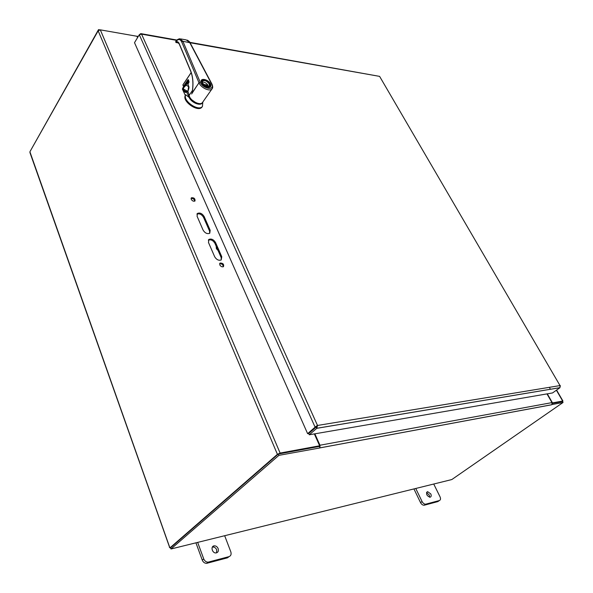 <?xml version="1.0" encoding="UTF-8"?>
<svg xmlns="http://www.w3.org/2000/svg" width="593" height="593" viewBox="0 0 593 593"><rect width="100%" height="100%" fill="white"/><g stroke="black" fill="none" stroke-linecap="round" stroke-linejoin="round"><path stroke-width="0.89" d="M214.681 256.754L208.469 242.47L208.906 239.424C211.404 238.475 213.621 239.505 215.541 242.53L221.775 256.732L221.226 259.949C218.721 260.801 216.534 259.734 214.681 256.754M221.263 259.919L221.137 257.488L214.918 243.293C213.02 240.306 210.826 239.261 208.328 240.165M203.11 230.151L197.084 216.275L197.402 213.473C199.878 212.42 202.117 213.428 204.125 216.489L210.174 230.284L209.766 233.249C207.268 234.205 205.052 233.175 203.11 230.151M209.707 233.294L209.551 231.055L203.51 217.268C201.613 214.303 199.411 213.265 196.92 214.155M194.712 201.168C194.296 199.189 193.081 198.27 191.065 198.396M191.213 199.3L191.361 197.803C194.015 197.528 195.23 198.588 195.008 200.975C193.622 201.583 192.362 201.027 191.213 199.3M223.279 266.768C223.02 264.619 221.804 263.596 219.632 263.707M219.781 264.878L220.099 263.04C223.027 263.077 224.147 264.293 223.442 266.68C222.034 267.146 220.811 266.546 219.781 264.878M136.768 36.232L137.821 37.189M551.964 404.478L551.987 402.61L546.976 393.893M551.668 404.767L319.694 447.945M319.946 447.626L319.961 445.232L314.861 433.817M169.672 547.517L29.969 152.668L29.946 151.697L98.156 30.806L100.313 29.85L136.961 36.269L137.561 37.611M169.442 547.45L169.976 547.836L277.405 454.32L280.104 453.067L319.642 445.78L318.856 446.44L278.799 453.934M314.342 433.906L319.642 445.78M552.187 403.121L552.498 402.899L547.295 393.841M552.498 402.899L562.668 401.031L562.52 401.572M561.964 401.624L552.224 403.351M99.654 29.85L98.505 29.65L30.243 151.178M98.734 30.206L98.505 29.65M169.976 547.836L170.688 547.665M319.983 447.708L319.412 446.433L278.332 454.023L278.895 455.35L319.649 447.989M552.001 404.537L563.053 402.484L451.881 479.507L450.472 479.893M552.231 403.418L562.498 401.528L563.053 402.484M451.206 479.707L170.977 548.992L170.547 547.784L278.332 454.023M170.977 548.992L278.895 455.35M413.936 488.928L420.533 502.612C421.527 504.398 422.742 505.273 424.18 505.236L437.842 501.596L439.383 500.544L425.722 504.176C424.291 504.213 423.076 503.338 422.075 501.545L415.76 488.476M429.606 497.23L429.265 494.992L426.523 492.709M433.735 484.029L440.043 496.823C440.851 498.75 440.629 499.995 439.383 500.544M430.8 493.925C431.519 495.718 431.274 496.815 430.044 497.223C426.612 495.785 425.796 493.932 427.605 491.656L430.8 493.925M195.942 542.862L202.272 560.133C203.206 562.26 204.674 563.328 206.66 563.343L227.512 557.82L229.002 556.642L208.136 562.149C206.142 562.134 204.681 561.06 203.74 558.932L197.677 542.432M216.578 552.832L216.69 549.807C215.83 547.925 214.525 547.005 212.776 547.05L212.331 547.139M224.688 535.753L230.818 551.816C231.529 554.255 230.922 555.863 229.002 556.642M218.157 548.614C218.787 550.986 218.105 552.424 216.111 552.921C212.19 553.491 210.263 546.131 214.236 545.842C215.993 545.805 217.297 546.724 218.157 548.614M549.326 387.333L549.548 387.726M549.881 388.304L550.445 389.275M316.173 426.234L316.454 426.5L317.507 425.463L316.173 426.234L307.634 433.676L134.507 42.681L139.296 34.735L141.571 34.135L140.786 33.623L139.748 34.364M316.454 426.5L308.686 433.498L307.634 433.676M316.714 426.152L316.217 427.034L315.12 427.212L139.296 34.735M560.014 385.576L559.962 387.689L552.55 392.937L309.264 434.78L316.825 428.279L317.507 425.463L560.014 385.576L379.609 76.378L560.014 385.576M559.962 387.689L316.766 428.324L316.188 427.049L308.701 433.505L309.264 434.78M560.318 386.221L560.4 385.761M189.856 42.34L379.609 76.378L190.086 42.74M218.031 250.402L216.393 248.712L216.163 246.139M190.353 98.082C192.117 100.854 194.571 102.604 197.728 103.33M188.693 86.6L186.024 85.184L183.333 88.075L183.852 89.321L183.445 89.506L184.846 92.115L185.75 92.486L186.736 91.878L187.966 92.011M186.706 92.063L189.219 97.519C191.391 102.774 200.901 106.481 202.332 102.678M187.796 91.315L183.852 89.321L184.697 91.129L187.848 91.7M183.682 87.238L182.97 88.209L183.445 89.506M183.333 88.075L182.385 89.076L185.312 95.451L185.787 94.761L189.219 97.519M202.813 102.026L202.45 106.414C198.581 111.929 182.325 100.61 185.787 94.761M185.831 84.94L183.482 87.067M188.715 80.796L188.989 81.478M182.385 89.076L183.059 87.468M202.28 106.658L201.976 107.096C198.099 112.618 181.858 101.307 185.312 95.451M188.819 81.019L186.024 85.184L188.47 81.026M210.159 83.917L209.588 82.968C206.638 79.825 204.074 78.913 201.894 80.24C199.493 82.872 208.136 89.343 210.174 86.452L210.159 83.917M209.648 83.843C207.624 79.321 199.626 78.736 202.754 83.376L206.816 86.422C209.47 86.963 210.411 86.104 209.648 83.843M207.802 86.63L209.247 86.081L209.24 84.028C206.987 80.959 204.748 79.959 202.524 81.033L202.413 82.761M202.257 82.101C204.348 81.916 206.231 82.916 207.913 85.095L207.365 85.889M208.469 86.556L208.358 86.029L204.993 85.548M207.913 85.095L203.673 84.488M211.923 84.058L190.094 42.763L182.874 41.273L179.805 38.76C177.937 39.079 176.573 40.027 175.706 41.599L175.973 42.488L177.937 42.34M190.827 71.234L190.664 70.826C193.125 77.075 193.614 84.414 192.125 92.834L198.996 82.783L200.249 82.264C202.954 89.135 215.518 90.862 211.575 83.895L189.686 42.481L186.172 39.894L180.783 38.938M200.249 82.264L182.874 41.273L181.651 41.784C179.99 38.767 178.011 38.827 175.706 41.962L175.706 41.599M178.678 42.985L176.114 42.533L175.81 41.97C177.24 41.265 178.367 41.799 179.197 43.585L179.375 44.001M202.687 102.211L202.458 102.537C200.041 106.08 189.604 100.41 189.174 95.273L187.892 91.3M191.628 94.005L196.728 86.104M192.125 92.834L192.769 88.29M192.436 90.499L189.174 95.273M191.835 99.854L195.594 102.53M178.626 42.918L175.81 41.97M182.992 85.259L183.43 86.452L187.966 79.714L188.433 79.973L183.882 86.734L183.43 86.452L183.912 86.734M187.966 79.714L188.544 80.04M188.441 79.766L188.937 82.331L187.922 84.258M188.93 82.279L187.825 83.858L188.663 86.267C189.241 86.823 189.011 88.461 187.974 91.174L187.766 91.478M189.056 82.071L187.788 84.132L188.752 86.534M221.775 256.732L221.137 257.488M215.541 242.53L214.918 243.293M210.174 230.284L209.551 231.055M204.125 216.489L203.51 217.268M280.104 453.067L100.313 29.85M556.39 390.216L562.668 401.031M137.576 36.64L138.095 36.729M277.405 454.32L98.156 30.806M29.976 151.993L169.791 547.576M551.987 402.61L319.961 445.232M422.075 501.545L420.533 502.612M424.366 505.199L425.907 504.139M203.74 558.932L202.272 560.133M207.209 563.246L208.684 562.06M176.64 40.354L141.571 34.135L317.507 425.463M184.29 91.307L186.684 91.982M210.359 86.163L208.232 87.386M201.568 82.597L201.976 80.144M201.605 82.686C198.959 77.483 208.239 78.869 210.471 83.961C213.176 89.143 203.873 87.853 201.605 82.686M190.664 70.826L179.197 43.585M212.205 88.616L212.012 88.891C209.892 91.967 200.857 87.757 198.996 82.783L181.651 41.784M211.575 83.895L211.975 84.162C212.917 86.482 212.924 88.06 212.012 88.891L202.458 102.537M191.198 72.605L182.896 84.992L191.191 72.583M188.663 86.267L187.981 91.04M188.937 82.331L188.404 79.914M192.288 91.455C193.466 83.591 192.903 76.786 190.612 71.049L179.153 43.815L177.218 42.207M208.906 239.424L208.343 240.121M197.402 213.473L196.987 214.014M220.099 263.04L219.699 263.514M137.176 36.195L138.295 36.395M551.749 404.715L319.731 447.915M556.59 390.075L562.957 401.053M425.722 504.176L424.18 505.236M426.686 492.294L427.605 491.656M208.136 562.149L206.66 563.343M212.776 547.05L214.236 545.842M316.825 428.279L560 387.652M176.936 40.05L140.993 33.653M186.713 91.9L186.128 92.197M188.478 80.93L185.846 84.843L183.452 87.067M202.45 106.414L201.976 107.096M209.848 86.926L210.174 86.452M201.45 80.885L201.783 80.403M201.576 80.581L201.687 80.426C198.922 81.767 207.839 89.81 210.07 86.711M187.314 40.109C188.974 41.147 189.886 41.999 190.034 42.659M177.477 42.251L176.714 42.496M191.176 72.524L182.903 84.858L183.793 86.815"/></g></svg>
